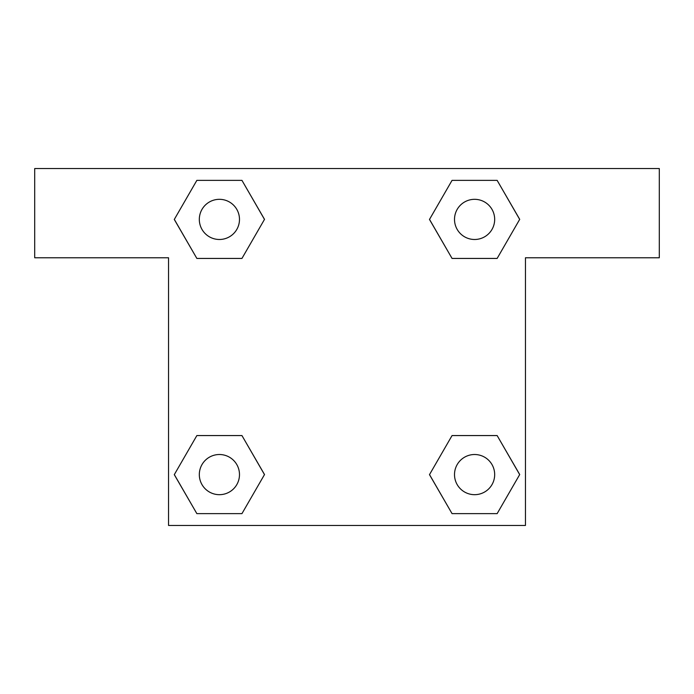 <?xml version="1.0" encoding="UTF-8"?>
<svg xmlns="http://www.w3.org/2000/svg" width="694" height="694" viewBox="0 0 694 694"><rect width="100%" height="100%" fill="white"/><g stroke="black" fill="none" stroke-linecap="round" stroke-linejoin="round"><path stroke-width="1.04" d="M475.607 258.437L452.054 258.437L497.138 258.437L452.054 258.437L429.517 219.399L452.054 180.362L497.138 180.362L519.676 219.399L497.138 258.437L452.054 258.437L475.607 258.437L452.054 258.437L429.473 219.434M196.862 258.437L241.946 258.437L196.862 258.437L174.324 219.399L196.862 180.362L241.946 180.362L264.483 219.399L241.946 258.437L196.862 258.437L174.272 219.434M218.393 435.563L241.946 435.563L196.862 435.563L241.946 435.563L264.483 474.601L241.946 513.638L196.862 513.638L174.324 474.601L196.862 435.563L241.946 435.563L218.393 435.563L241.946 435.563L264.527 474.566M497.138 435.563L452.054 435.563L497.138 435.563L519.676 474.601L497.138 513.638L452.054 513.638L429.517 474.601L452.054 435.563L497.138 435.563L519.728 474.566M659.3 168.547L34.7 168.547L34.7 257.769L168.547 257.769L168.547 525.453L525.453 525.453L525.453 257.769L659.3 257.769L659.3 168.547M241.946 180.362L196.862 180.362L241.946 180.362L264.527 219.373M196.862 513.638L241.946 513.638L196.862 513.638L174.272 474.627M452.054 513.638L497.138 513.638L452.054 513.638L429.473 474.627M497.138 180.362L452.054 180.362L497.138 180.362L519.728 219.373M494.675 474.601A20.074 20.074 0 0 0 464.555 457.207A20.074 20.074 0 0 0 464.555 491.985A20.074 20.074 0 0 0 494.675 474.601M239.482 474.601A20.074 20.074 0 0 0 209.362 457.207A20.074 20.074 0 0 0 209.362 491.985A20.074 20.074 0 0 0 239.482 474.601M494.675 219.399A20.074 20.074 0 0 0 464.555 202.015A20.074 20.074 0 0 0 464.555 236.793A20.074 20.074 0 0 0 494.675 219.399M239.482 219.399A20.074 20.074 0 0 0 209.362 202.015A20.074 20.074 0 0 0 209.362 236.793A20.074 20.074 0 0 0 239.482 219.399M452.054 435.563L475.607 435.563M241.946 258.437L218.393 258.437"/></g></svg>
